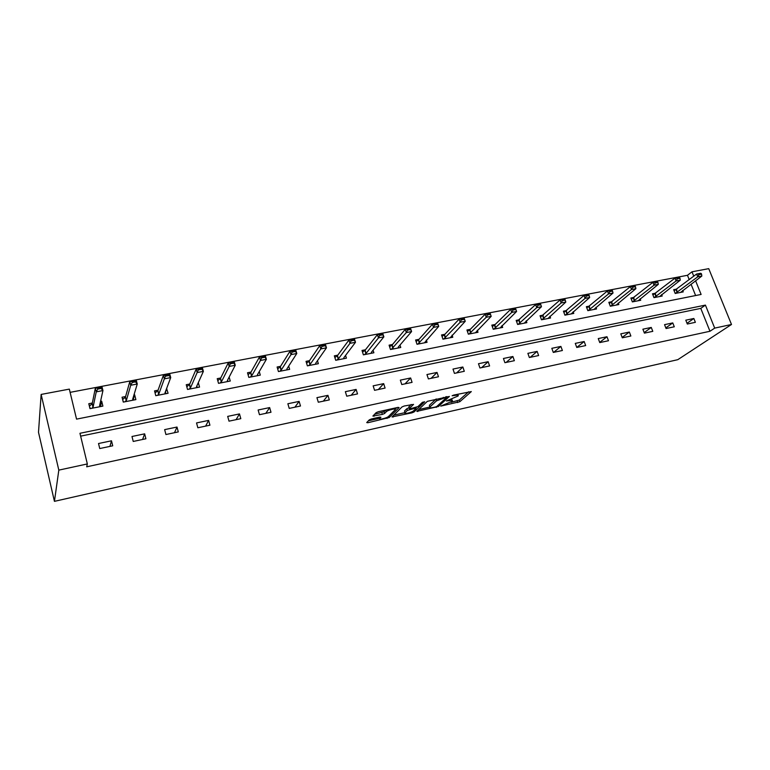 <?xml version="1.0" encoding="UTF-8"?>
<svg xmlns="http://www.w3.org/2000/svg" width="770" height="770" viewBox="0 0 770 770"><rect width="100%" height="100%" fill="white"/><g stroke="black" fill="none" stroke-linecap="round" stroke-linejoin="round"><path stroke-width="1.16" d="M440.738 406.117L459.834 401.709L471.317 391.583L453.694 395.087L452.115 395.751L454.974 395.405C457.765 394.866 458.805 395.058 458.092 396.001L446.359 400.987L449.17 400.66C451.942 400.111 452.972 400.294 452.288 401.218L440.738 406.117M371.477 418.938L369.321 419.833L366.722 422.576L367.848 422.749L389.197 417.542L399.11 407.58L398.023 407.378L378.349 411.719L376.145 412.643L372.882 416.079L382.392 414.404L384.586 413.49L386.251 411.767C387.984 409.881 397.214 407.85 395.077 409.833L388.581 416.387C386.935 418.206 377.868 420.237 379.87 418.331L380.919 417.263L379.803 417.08L371.477 418.938M374.576 414.289L384.038 411.767L384.586 413.49L384.047 411.757L385.635 410.112M389.197 417.542L388.773 416.195L389.197 417.542M87.337 463.944L58.818 470.124L54.439 501.347L677.793 359.677L731.5 324.478L714.695 328.116L705.416 305.103L79.955 433.289L87.337 463.944L86.692 466.822L709.969 331.264L714.695 328.116M416.811 411.353L438.4 406.512L449.411 396.444L427.331 401.343L416.811 411.353M411.892 412.864L392.017 416.917L401.998 406.945L404.212 406.011L413.557 404.385L409.322 408.514L410.381 408.697L417.956 406.589L422.422 402.296L424.694 401.786L414.039 411.969L411.892 412.864L411.594 411.94M695.589 280.752L701.114 294.448L76.548 419.13L69.329 389.119L41.137 394.433L38.5 432.297L54.439 501.347M709.969 331.264L700.777 308.385L80.648 436.147M693.857 318.491L685.791 320.185L687.321 324.035L695.377 322.322L693.857 318.491L687.023 323.275M672.768 322.919L664.549 324.651L666.069 328.53L674.289 326.788L672.768 322.919L665.819 327.895M651.266 327.433L642.883 329.194L644.403 333.131L652.787 331.35L651.266 327.433L644.201 332.611M629.35 332.043L620.793 333.833L622.304 337.809L630.861 335.999L629.35 332.043L622.17 337.433M606.981 336.74L598.261 338.569L599.763 342.583L608.493 340.735L606.981 336.74L599.686 342.371M584.17 341.524L575.277 343.391L576.769 347.463L585.672 345.576L584.17 341.524L576.759 347.424M560.897 346.413L551.821 348.319L553.303 352.429L562.389 350.504L560.897 346.413L553.64 352.362M537.142 351.399L527.874 353.353L529.356 357.511L538.625 355.548L537.142 351.399L530.135 357.347M512.897 356.5L503.436 358.483L504.899 362.689L514.37 360.687L512.897 356.5L506.14 362.429M488.142 361.698L478.478 363.729L479.931 367.983L489.595 365.933L488.142 361.698L481.654 367.617M462.857 367.001L452.991 369.08L454.435 373.383L464.3 371.294L462.857 367.001L456.649 372.911M437.033 372.43L426.946 374.547L428.38 378.907L438.467 376.771L437.033 372.43L431.113 378.33M410.641 377.974L400.342 380.13L401.767 384.548L412.065 382.363L410.641 377.974L405.039 383.855M383.681 383.633L373.152 385.847L374.557 390.313L385.087 388.08L383.681 383.633L378.397 389.495M356.115 389.418L345.355 391.68L346.741 396.204L357.511 393.922L356.115 389.418L351.178 395.27M327.943 395.337L316.932 397.647L318.308 402.229L329.319 399.9L327.943 395.337L323.352 401.16M299.116 401.391L287.864 403.759L289.222 408.398L300.483 406.011L299.116 401.391L294.91 407.195M269.644 407.58L258.123 410.006L259.461 414.703L270.992 412.258L269.644 407.58L265.823 413.355M239.48 413.914L227.689 416.397L229.008 421.161L240.808 418.659L239.48 413.914L236.072 419.66M208.612 420.401L196.542 422.932L197.842 427.764L209.921 425.204L208.612 420.401L205.629 426.108M177.004 427.042L164.645 429.631L165.925 434.53L178.294 431.903L177.004 427.042L174.482 432.711M144.644 433.837L131.988 436.494L133.239 441.451L145.905 438.765L144.644 433.837L142.594 439.468M111.486 440.796L98.522 443.52L99.754 448.544L112.728 445.801L111.486 440.796L109.937 446.388M689.227 279.654L687.475 275.294L70.099 392.353M695.618 295.545L691.046 284.178M676.907 289.048L673.683 289.674L675.184 293.466L683.231 291.878L682.672 290.492M655.732 293.178L652.479 293.813L653.98 297.644L662.181 296.026L661.613 294.583M634.134 297.384L630.871 298.019L632.363 301.898L640.727 300.252L640.149 298.76M612.112 301.676L608.829 302.321L610.321 306.229L618.849 304.554L618.252 303.005M589.656 306.056L586.355 306.701L587.837 310.656L596.538 308.943L595.932 307.336M566.739 310.522L563.428 311.176L564.901 315.171L573.775 313.428L573.159 311.744M543.37 315.084L540.04 315.729L541.503 319.781L550.56 317.991L549.924 316.249M519.509 319.733L516.169 320.387L517.623 324.478L526.863 322.659L526.208 320.83M495.168 324.478L491.809 325.132L493.252 329.271L502.685 327.414L502.011 325.498M470.306 329.329L466.938 329.983L468.362 334.17L477.997 332.274L477.304 330.253M444.925 334.276L441.537 334.94L442.952 339.175L452.789 337.241L452.067 335.104M418.995 339.329L415.588 339.994L417.003 344.286L427.052 342.303L426.301 340.042M392.507 344.498L389.091 345.162L390.486 349.503L400.756 347.482L399.976 345.075M365.442 349.772L362.006 350.446L363.392 354.835L373.883 352.766L373.065 350.206M337.78 355.163L334.334 355.836L335.701 360.283L346.423 358.175L345.566 355.422M309.502 360.678L306.036 361.351L307.384 365.856L318.347 363.7L317.452 360.726M280.578 366.318L277.104 367.001L278.442 371.554L289.645 369.35L288.692 366.106M251.001 372.083L247.507 372.767L248.825 377.387L260.289 375.125L259.269 371.573M220.73 377.983L217.227 378.667L218.526 383.344L230.259 381.034L229.152 377.088M189.757 384.028L186.244 384.711L187.524 389.447L199.536 387.089L198.323 382.642M158.062 390.207L154.529 390.891L155.781 395.693L168.081 393.278L166.599 388.542M125.597 396.54L122.055 397.224L123.287 402.094L135.876 399.62L134.635 394.769L133.97 394.904M92.342 403.018L88.791 403.711L89.994 408.649L102.891 406.108L101.678 401.199L100.543 401.42M687.475 275.294L691.989 271.81L708.737 268.653L731.5 324.478M41.137 394.433L58.818 470.124M693.76 276.199L691.989 271.81M700.777 308.385L705.416 305.103M166.811 388.503L165.483 392.026M134.635 394.769L133.48 398.581M101.678 401.199L100.735 405.415M452.009 400.381L451.884 399.38M457.803 395.135L457.64 394.211M451.037 402.325L459.295 400.073L468.651 391.776M446.331 397.07L446.85 396.598M418.697 409.563L429.833 407.07M435.377 407.032L436.879 406.406L446.504 397.57L445.801 397.436L436.446 400.891L429.92 406.983C429.217 407.908 430.286 408.1 433.115 407.532L435.377 407.032M436.195 398.947L436.446 400.891M429.756 406.185L429.371 405.309L435.897 399.197M405.01 412.624L393.807 415.126M411.151 404.481L408.88 407.099M416.695 407.234L415.858 408.033M405.058 412.682L405.03 412.701C403.018 414.587 411.873 412.576 413.596 410.766L416.002 408.466L414.963 408.283L407.397 410.391L405.058 412.682L404.731 411.748M404.519 410.997L406.858 408.697L409.091 407.773M395.231 409.207L396.771 407.657M368.406 420.805L379.841 418.245M680.632 292.388L701.826 276.055L697.716 276.844L675.328 293.437M699.506 274.543L701.566 274.149L699.314 274.072L697.716 276.844L696.581 274.043L674.116 290.791M699.314 274.072L696.581 274.043L700.69 273.263L701.374 273.687M701.826 276.055L701.566 274.149M659.582 296.537L680.276 280.174L676.089 280.983L654.173 297.605M677.879 278.663L679.977 278.259L677.687 278.191L676.089 280.983L674.963 278.153L652.931 294.949M677.687 278.191L674.963 278.153L679.785 277.787M680.276 280.174L679.977 278.259M638.118 300.762L658.302 284.38L654.028 285.198L632.603 301.85M655.809 282.86L657.955 282.455L655.626 282.378L654.028 285.198L652.902 282.34L631.323 299.193M655.626 282.378L652.902 282.34L657.176 281.522L657.763 281.974M658.302 284.38L657.955 282.455M616.241 305.064L635.885 288.663L631.515 289.501L610.62 306.171M633.296 287.143L635.481 286.729L633.113 286.661L631.515 289.501L630.399 286.604L609.291 303.524M633.113 286.661L630.399 286.604L634.759 285.776L635.298 286.248M635.885 288.663L635.481 286.729M593.93 309.463L613.007 293.043L608.55 293.89L588.193 310.589M610.321 291.512L612.554 291.089L610.138 291.031L608.55 293.89L607.434 290.964L586.817 307.933M610.138 291.031L607.434 290.964L611.89 290.126L612.362 290.608M613.007 293.043L612.554 291.089M571.167 313.939L589.647 297.509L585.104 298.375L565.315 315.094M586.865 295.978L589.146 295.545L588.954 295.054L586.682 295.488L585.104 298.375L583.997 295.42L563.9 312.437M586.682 295.488L583.997 295.42L588.54 294.554L588.954 295.054M589.647 297.509L589.146 295.545M547.951 318.511L565.806 302.071L561.166 302.957L541.984 319.685M562.918 300.541L565.247 300.098L565.065 299.597L562.735 300.04L561.166 302.957L560.069 299.963L540.511 317.038M562.735 300.04L560.069 299.963L564.708 299.078L565.065 299.597M565.806 302.071L565.247 300.098M524.255 323.169L541.464 306.72L536.719 307.625L518.162 324.372M538.471 305.19L540.838 304.737L540.656 304.237L538.288 304.689L536.719 307.625L535.631 304.602L516.651 321.735M538.288 304.689L535.631 304.602L540.367 303.698L540.656 304.237M541.464 306.72L540.838 304.737M500.076 327.933L516.603 311.475L511.752 312.399L493.859 329.156M513.494 309.944L515.919 309.482L515.736 308.972L513.311 309.434L511.752 312.399L510.664 309.338L494.735 324.901L492.29 326.528M513.311 309.434L510.664 309.338L515.505 308.414L515.736 308.972M516.603 311.475L515.919 309.482M487.978 314.805L490.452 314.333L490.269 313.814L487.795 314.285L486.245 317.279L485.167 314.179L490.115 313.236L491.193 316.335L486.245 317.279L469.036 334.036M487.795 314.285L485.167 314.179L469.902 329.743L467.428 331.418M475.388 332.794L491.193 316.335L490.452 314.333M490.269 313.814L490.115 313.236M461.904 319.762L464.435 319.281L464.252 318.761L461.721 319.242L460.181 322.264L459.113 319.127L464.166 318.164L465.244 321.292L460.181 322.264L443.703 339.031M461.721 319.242L459.113 319.127L444.531 334.69L442.028 336.423M450.181 337.751L465.244 321.292L464.435 319.281M464.252 318.761L464.166 318.164M435.252 324.834L437.832 324.343L437.658 323.814L435.069 324.305L433.548 327.356L432.48 324.18L437.649 323.198L438.717 326.374L433.548 327.356L417.821 344.123M435.069 324.305L432.48 324.18L418.63 339.743L416.098 341.534M424.443 342.814L438.717 326.374L437.832 324.343M437.658 323.814L437.649 323.198M407.994 330.022L410.641 329.522L410.468 328.983L407.821 329.483L406.31 332.563L405.251 329.348L410.535 328.347L411.594 331.552L406.31 332.563L391.381 349.32M407.821 329.483L405.251 329.348L392.161 344.912L389.601 346.76M398.148 347.992L398.302 347.029L411.594 331.552L410.641 329.522M410.468 328.983L410.535 328.347M380.13 335.325L382.834 334.806L382.661 334.267L379.957 334.777L378.455 337.895L377.416 334.632L382.815 333.603L383.864 336.856L378.455 337.895L366.116 353.353L364.374 354.643M379.957 334.777L377.416 334.632L365.115 350.186L362.535 352.102M371.284 353.286L371.361 352.314L383.864 336.856L382.834 334.806M382.661 334.267L382.815 333.603M351.63 340.754L354.402 340.225L354.229 339.676L351.457 340.196L349.965 343.343L348.935 340.042L354.46 338.993L355.499 342.284L349.965 343.343L338.463 358.781L336.76 360.071M351.457 340.196L348.935 340.042L337.443 355.625L334.863 357.559M343.824 358.685L343.824 357.723L355.499 342.284L354.402 340.225M354.229 339.676L354.46 338.993M306.498 362.901L307.047 362.795M322.466 346.298L325.296 345.759L325.123 345.201L322.293 345.74L320.82 348.916L319.8 345.566L325.46 344.498L326.48 347.828L320.82 348.916L310.195 364.335L308.539 365.635M322.293 345.74L319.8 345.566L309.165 361.159L306.575 363.142M315.758 364.21L315.671 363.257L326.48 347.828L325.296 345.759M325.123 345.201L325.46 344.498M277.556 368.561L278.211 368.435M292.619 351.977L295.516 351.428L295.353 350.86L292.446 351.418L290.993 354.614L289.982 351.226L295.776 350.129L296.777 353.507L290.993 354.614L281.281 370.014L279.674 371.313M292.446 351.418L289.982 351.226L280.261 366.818L277.643 368.84M287.066 369.86L286.892 368.907L296.777 353.507L295.516 351.428M295.353 350.86L295.776 350.129M257.507 374.595L257.806 375.616M247.959 374.355L248.72 374.201M262.06 357.8L265.034 357.232L264.87 356.654L261.896 357.222L260.453 360.456L259.461 357.02L265.39 355.904L266.382 359.32L260.453 360.456L251.713 375.818L250.163 377.117M261.896 357.222L259.461 357.02L250.77 372.497L248.046 374.653M257.719 375.635L257.45 374.692L266.382 359.32L265.034 357.232M264.87 356.654L265.39 355.904M227.525 380.245L227.881 381.506M217.679 380.274L218.555 380.101M230.779 363.748L233.82 363.171L233.656 362.593L230.615 363.171L229.191 366.433L228.209 362.959L234.273 361.804L235.254 365.278L229.191 366.433L221.462 381.766L219.96 383.065M230.615 363.171L228.209 362.959L220.528 378.397L217.756 380.563M227.699 381.545L227.333 380.611L235.254 365.278L233.82 363.171M233.656 362.593L234.273 361.804M196.831 385.963L197.264 387.531M186.687 386.338L187.678 386.145M198.727 369.85L201.846 369.253L201.682 368.666L198.564 369.263L197.159 372.555L196.196 369.032L202.414 367.848L203.376 371.371L197.159 372.555L190.508 387.849L189.064 389.148M198.564 369.263L196.196 369.032L189.584 384.432L186.744 386.559M196.976 387.589L196.514 386.665L203.376 371.371L201.846 369.253M201.682 368.666L202.414 367.848M165.406 391.718L165.925 393.701M154.963 392.546L156.079 392.325M165.897 376.097L169.082 375.49L168.928 374.894L165.733 375.5L164.347 378.83L163.404 375.26L169.775 374.047L170.719 377.618L164.347 378.83L158.812 394.067L157.427 395.376M165.733 375.5L163.404 375.26L157.908 390.611L154.982 392.623M165.531 393.778L164.972 392.864L170.719 377.618L169.082 375.49M168.928 374.894L169.775 374.047M133.191 397.464L133.845 400.015M122.526 399.11L123.402 402.075M132.084 381.901L132.238 382.507L135.51 381.882L135.356 381.275L129.793 381.641L136.319 380.399L137.252 384.018L130.717 385.26L129.793 381.641L125.481 396.945L123.412 398.947L122.594 398.87L123.729 398.648M132.238 382.507L130.717 385.26L126.367 400.448L125.048 401.748M133.335 400.111L132.671 399.207L137.252 384.018L135.51 381.882M135.356 381.275L136.319 380.399M100.129 403.268L100.995 406.483M89.368 406.069L90.302 408.581M97.588 388.455L97.742 389.071L101.091 388.427L100.947 387.82L95.336 388.176L102.035 386.906L102.939 390.573L96.25 391.853L95.336 388.176L92.265 403.422L90.292 405.434L89.513 405.347L90.6 405.136M97.742 389.071L96.25 391.853L93.132 406.974L91.871 408.273M100.37 406.608L99.59 405.703L102.939 390.573L101.091 388.427M100.947 387.82L102.035 386.906M448.987 400.111L449.17 400.66M454.781 394.846L454.974 395.405M459.295 400.073L459.834 401.709M457.149 400.958L457.698 402.594M438.014 405.357L438.4 406.512M436.061 406.82L436.253 407.407M417.533 410.67L417.812 411.546M445.618 396.868L445.801 397.436M443.308 397.378L443.501 397.946M429.448 405.241L429.997 406.906M392.787 416.147L393.085 417.09M409.322 408.514L408.774 406.81L409.332 408.504M413.644 410.728L414.039 411.969M414.78 407.725L414.963 408.283M409.034 407.782L409.284 408.562M409.351 408.783L409.582 409.476M406.858 408.697L407.397 410.391M379.494 417.147L379.87 418.331M385.703 410.102L386.232 411.786M381.853 412.682L382.392 414.404M373.7 415.222L374.018 416.262M386.752 417.494L387.05 418.447M367.531 421.719L367.848 422.749M676.041 289.674L677.119 292.408M676.368 289.462L677.456 292.186M654.875 293.813L655.953 296.565M655.203 293.591L656.281 296.344M633.296 298.019L634.365 300.8M633.614 297.797L634.692 300.589M611.293 302.312L612.362 305.132M611.611 302.1L612.679 304.91M588.848 306.691L589.916 309.54M589.166 306.47L590.234 309.319M565.96 311.167L567.018 314.044M566.268 310.945L567.326 313.823M542.609 315.719L543.659 318.626M542.908 315.498L543.966 318.414M518.778 320.368L519.827 323.313M519.067 320.147L520.116 323.092M494.456 325.123L495.495 328.097M494.735 324.901L495.784 327.876M469.623 329.964L470.653 332.977M469.902 329.743L470.932 332.756M444.261 334.911L445.281 337.963M444.531 334.69L445.561 337.741M418.36 339.974L419.381 343.054M418.63 339.743L419.64 342.833M391.901 345.133L392.912 348.252M392.161 344.912L393.162 348.03L392.161 344.912M364.865 350.408L365.865 353.574M365.115 350.186L366.116 353.353M337.241 355.807L338.222 359.003M337.472 355.576L338.463 358.781M308.991 361.313L309.964 364.556M309.213 361.092L310.195 364.335M280.107 366.953L281.069 370.235M280.319 366.732L281.281 370.014M250.558 372.719L251.511 376.039M250.77 372.497L251.713 375.818M220.335 378.619L221.269 381.987M220.528 378.397L221.462 381.766M189.401 384.654L190.325 388.07M189.584 384.432L190.508 387.849M157.744 390.842L158.649 394.288M157.908 390.611L158.812 394.067M125.327 397.166L126.213 400.669M125.481 396.945L126.367 400.448M92.121 403.644L92.987 407.195M92.265 403.422L93.132 406.974M446.225 396.733L446.436 397.378M429.371 405.309L429.92 406.983M404.491 411.016L405.03 412.701M415.694 407.522L415.906 408.187M385.722 410.092L386.251 411.767M365.096 350.206L366.097 353.372M337.443 355.625L338.425 358.82M309.165 361.159L310.137 364.393M280.261 366.818L281.223 370.091M250.693 372.603L251.636 375.924M220.441 378.522L221.375 381.891M189.487 384.577L190.402 387.993M157.802 390.785L158.707 394.24M125.356 397.128L126.251 400.631M92.14 403.634L93.006 407.176"/></g></svg>

